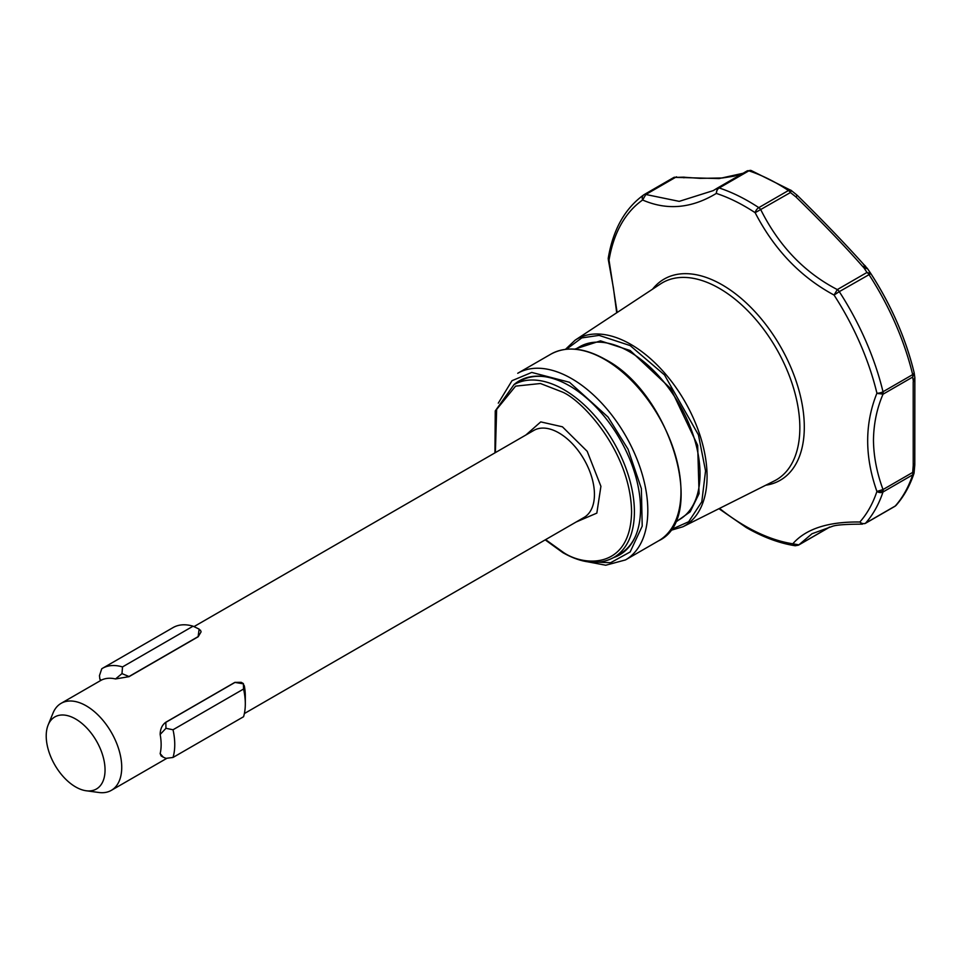 <?xml version="1.0" encoding="UTF-8"?>
<svg xmlns="http://www.w3.org/2000/svg" width="963" height="963" viewBox="0 0 963 963"><rect width="100%" height="100%" fill="white"/><g stroke="black" fill="none" stroke-linecap="round" stroke-linejoin="round"><path stroke-width="1.44" d="M525.858 435.023L540.737 421.89L562.44 426.814L587.225 451.358L600.912 486.327L596.831 513.123L576.091 522.03M574.682 349.148L600.491 340.854L630.175 350.52L670.754 388.595L697.669 445.375L699.066 493.622L690.17 511.835L674.87 522.692M914.128 372.657L912.683 377.075A4.984 2.877 -120 0 0 912.84 375.967A4.984 2.877 -120 0 0 912.671 374.619A4.984 1.854 -13.5 0 0 914.164 372.765A4.984 1.854 -13.5 0 0 914.128 372.657A197.427 113.983 -120 0 0 870.865 273.624L867.627 268.785L863.919 267.786L866.989 272.457L870.865 273.624L839.279 291.645A4.984 2.877 -120 0 0 837.316 289.586C804.43 272.553 778.911 245.914 760.758 209.669A4.984 2.877 -120 0 0 758.796 207.635A199.558 115.211 -120 0 0 738.898 196.127A199.558 115.211 -120 0 0 719.192 187.966A4.984 3.419 108.3 0 0 716.328 193.419C691.566 208.441 666.998 210.632 642.622 200.003A4.984 4.069 -125 0 1 643.778 194.839A4.984 4.069 -125 0 1 644.018 194.682A4.984 2.877 -120 0 1 644.139 194.598L673.811 177.469A4.984 2.877 -120 0 0 673.679 177.553L644.271 194.538M718.952 508.693L746.241 527.531C762.949 537.161 779.272 543.24 795.221 545.756A4.984 3.696 -81.2 0 1 792.802 543.794L798.881 544.829L812.002 533.743L832.201 526.4C835.776 524.931 845.863 524.185 862.427 524.149L859.863 522.006A4.984 3.996 41.5 0 0 865.605 523.138L895.265 506.008A4.984 3.996 41.5 0 0 896.084 505.346L894.844 506.357A4.984 2.877 -120 0 0 895.265 506.008A199.558 115.211 -120 0 0 912.671 474.855A4.984 2.877 -120 0 0 912.84 473.7A4.984 2.877 -120 0 0 912.683 472.424L914.128 471.822M914.838 377.881L913.201 381.842L913.225 465.49L914.79 464.936L914.043 473.242A4.984 3.623 -161.5 0 1 912.671 474.855L882.999 491.985A4.984 2.877 -120 0 0 883.179 490.877A4.984 2.877 -120 0 0 883.179 490.829A4.984 2.877 -120 0 0 883.023 489.541C876.86 472.881 873.67 456.45 873.465 440.26C873.682 423.816 876.872 408.456 883.023 394.204A4.984 2.877 -120 0 0 883.179 393.097A4.984 2.877 -120 0 0 883.179 393.048A4.984 2.877 -120 0 0 882.999 391.748L912.671 374.619A199.558 115.211 -120 0 0 868.939 274.515A4.984 2.877 -120 0 0 866.989 272.457L837.316 289.586L834.054 295.063C800.53 277.019 774.228 249.561 755.148 212.691A4.984 2.672 -56.6 0 1 758.796 207.635L788.456 190.505A4.984 2.672 -56.6 0 1 790.96 190.253A4.984 2.672 -56.6 0 1 791.237 190.505L751.164 170.511A4.984 3.419 108.3 0 0 748.853 170.836A4.984 2.877 -120 0 0 747.107 170.933A4.984 2.877 -120 0 0 747.011 170.981L717.531 188.002M914.838 377.472A4.984 2.901 179 0 1 914.85 377.652A4.984 2.901 179 0 1 914.802 378.074L913.273 380.758L912.683 377.075L883.023 394.204L876.92 393.193A4.984 1.854 -13.5 0 0 882.999 391.748A199.558 115.211 -120 0 0 839.279 291.645L834.054 295.063A195.633 112.948 -120 0 1 876.92 393.193C864.593 423.864 864.593 456.618 876.92 491.467L883.023 489.541L912.683 472.424L913.225 465.49L914.453 464.07M863.943 523.691L865.171 523.487A4.984 2.877 -120 0 0 865.605 523.138A199.558 115.211 -120 0 0 882.999 491.985A4.984 3.623 -161.5 0 1 876.92 491.467A4.984 3.106 177.4 0 0 883.179 490.877M717.098 188.267L713.246 190.614L679.204 201.363L645.848 194.49L642.622 200.003A195.633 112.948 -120 0 0 609.025 260.154A4.984 2.793 -177.8 0 1 608.231 258.566L608.291 257.94A4.984 3.334 9.4 0 0 609.025 260.154L608.231 258.566A4.984 2.793 -177.8 0 1 608.267 258.289M914.79 464.936L914.85 377.652L914.164 372.765C905.762 338.458 891.329 305.415 870.865 273.624L867.242 268.34M48.15 724.983L53.025 713.053A50.232 29.01 60 0 1 61.09 703.351A50.232 29.01 60 0 1 86.213 705.831A50.232 29.01 60 0 1 119.027 750.105A50.232 29.01 60 0 1 111.323 790.358A50.232 29.01 60 0 1 98.888 792.489L86.116 790.755A41.602 24.015 60 0 1 75.632 786.927A41.602 24.015 60 0 1 48.15 724.983A41.602 24.015 60 0 1 75.632 719A41.602 24.015 60 0 1 104.558 763.503A41.602 24.015 60 0 1 86.116 790.755M160.159 753.62L163.277 757.171L161.134 755.943L160.159 753.62A50.232 29.01 -120 0 0 160.159 734.468C160.243 729.051 162.097 724.995 165.732 722.298L234.876 682.37L241.256 682.346L243.398 683.586L243.567 689.027A59.862 34.56 60 0 1 245.312 703.881A59.862 34.56 60 0 1 243.567 716.725L173.015 757.46A59.862 34.56 -120 0 0 173.015 729.761L165.961 728.305L165.829 722.346L234.972 682.43L243.073 683.778L244.325 685.873A50.232 29.01 60 0 1 245.312 696.02L245.312 703.881M545.202 539.87L562.861 552.654C582.338 563.644 599.299 565.257 613.744 557.493L620.184 553.773A99.779 57.611 -120 0 0 636.025 534.934M513.893 384.719A100.429 57.985 60 0 1 544.155 376.593A100.429 57.985 60 0 1 640.515 508.825A100.429 57.985 60 0 1 635.833 535.392A100.429 57.985 60 0 1 613.672 557.541M609.025 260.154L617.139 312.506M865.472 266.113L864.124 264.849M676.556 176.807L675.508 177.373A4.984 2.877 -120 0 0 673.811 177.469L683.73 177.156M914.802 378.074L914.694 376.545M797.099 195.417L795.895 196.885L797.244 195.333C823.594 221.273 846.585 245.216 866.194 267.196A4.984 3.07 138.6 0 0 862.92 266.727L863.919 267.786L867.266 268.376M791.237 190.505L790.43 192.54L795.895 196.885C821.656 222.02 844.009 245.3 862.92 266.727M608.291 257.94C613.106 229.483 624.927 208.453 643.778 194.839L644.139 194.598A4.984 2.877 -120 0 1 645.848 194.49L675.508 177.373L719.156 178.564L743.027 173.28M684.055 177.168L685.307 177.324A4.984 2.793 95.3 0 0 683.899 177.818M828.144 528.013L798.483 545.142A4.984 2.877 -120 0 0 798.881 544.829L828.541 527.7A4.984 2.877 -120 0 1 828.144 528.013L829.432 527.026M914.778 378.941A4.984 4.069 -179 0 1 913.201 381.842M719.192 187.966A4.984 2.877 -120 0 0 717.435 188.05A4.984 2.877 -120 0 0 717.351 188.11L716.328 193.419A195.633 112.948 -120 0 1 735.648 201.411A195.633 112.948 -120 0 1 745.29 206.6A195.633 112.948 -120 0 1 755.148 212.691L790.43 192.54A4.984 2.877 -120 0 0 788.456 190.505A199.558 115.211 -120 0 0 748.853 170.836L719.192 187.966M751.164 170.511L747.107 170.933L717.351 188.11M719.53 508.404A195.633 112.948 -120 0 0 745.29 526.075A195.633 112.948 -120 0 0 792.802 543.794C805.875 528.831 828.228 521.573 859.863 522.006A195.633 112.948 -120 0 0 876.92 491.467M544.637 376.665A99.779 57.611 -120 0 0 520.405 380.963L513.965 384.682L495.247 410.936L494.958 452.851M121.988 673.619L122.506 666.926L193.069 626.191L199.112 629.092L198.137 636.615L128.994 676.532L121.988 673.619L115.524 678.951A50.232 29.01 -120 0 0 101.163 680.227L99.839 678.975L99.466 675.629L101.741 668.779A59.862 34.56 -120 0 1 102.487 668.322L173.039 627.599A59.862 34.56 60 0 1 193.069 626.191M122.506 666.926A59.862 34.56 -120 0 0 102.487 668.322M163.277 757.171L165.961 758.35L173.015 757.46M243.567 689.027L173.015 729.761M199.69 630.356L199.112 629.092M200.448 630.139L201.098 631.824L198.185 636.748L129.042 676.664L115.524 678.951M101.163 680.227L61.09 703.351M160.159 734.468L165.961 728.305M244.373 713.547L584.035 517.444A50.232 29.01 -120 0 0 591.739 477.191A50.232 29.01 -120 0 0 558.913 432.917A50.232 29.01 -120 0 0 533.791 430.437L193.972 626.624M613.744 557.493A99.779 57.611 -120 0 0 629.032 477.54A99.779 57.611 -120 0 0 563.849 389.618A99.779 57.611 -120 0 0 513.965 384.682M495.379 452.61L496.643 409.395L515.578 386.139L540.436 383.515L562.44 392.061C582.663 400.536 630.645 452.189 631.584 511.822C630.645 570.373 582.663 566.629 562.44 551.739L545.612 539.629M498.28 403.172L512.015 380.686L531.757 372.428L569.494 382.287L608.062 417.063L628.045 449.215L641.37 488.59L642.213 526.135L630.163 551.943L610.626 562.717L589.874 561.838M582.952 560.899L605.715 565.233L625.493 559.924A107.76 62.21 -120 0 0 647.81 510.595A107.76 62.21 -120 0 0 571.613 378.628A107.76 62.21 -120 0 0 517.733 373.283L550.896 354.143C566.16 345.873 584.288 347.643 605.27 359.428C670.404 393.06 707.709 517.998 658.656 540.785A107.76 62.21 -120 0 0 680.973 491.455A107.76 62.21 -120 0 0 604.776 359.476A107.76 62.21 -120 0 0 550.896 354.143M675.183 522.018L679.36 519.611A99.779 57.611 -120 0 0 700.017 473.94A99.779 57.611 -120 0 0 629.465 351.736A99.779 57.611 -120 0 0 579.582 346.8L575.417 349.208M566.425 349.232L581.796 337.905L599.058 335.377L630.175 345.585L664.494 374.932L698.428 434.879L705.554 470.907L701.798 501.807L688.665 521.741L670.585 529.806M630.849 344.393A107.808 62.246 -120 0 0 575.14 340.156L660.558 283.904A113.815 65.713 -120 0 1 719.361 288.37A113.815 65.713 -120 0 1 799.844 427.765A113.815 65.713 -120 0 1 774.312 480.934L682.887 526.773A107.808 62.246 -120 0 0 707.071 476.42A107.808 62.246 -120 0 0 630.849 344.393M652.589 289.153A116.138 67.049 60 0 1 722.178 284.855A116.138 67.049 60 0 1 801.108 399.055A116.138 67.049 60 0 1 765.778 485.208M883.179 393.048A4.984 2.648 -177.6 0 1 876.92 393.193M565.462 349.34L575.14 340.156M111.323 790.358L167.008 758.218M863.486 264.464L866.628 267.666M685.307 177.324L700.209 178.36L722.443 177.974L734.107 176.169L743.159 173.208M865.171 523.487L894.844 506.357M914.043 473.242C909.842 485.821 903.86 496.523 896.084 505.346M791.321 190.53L796.907 195.044M866.965 267.991L866.194 267.196M798.483 545.142L795.221 545.756M717.218 188.182L713.246 190.614M616.705 312.782L613.407 287.925L608.339 259.817M670.092 530.565L682.887 526.773M625.493 559.924L658.656 540.785M99.839 678.975L100.477 680.612"/></g></svg>
